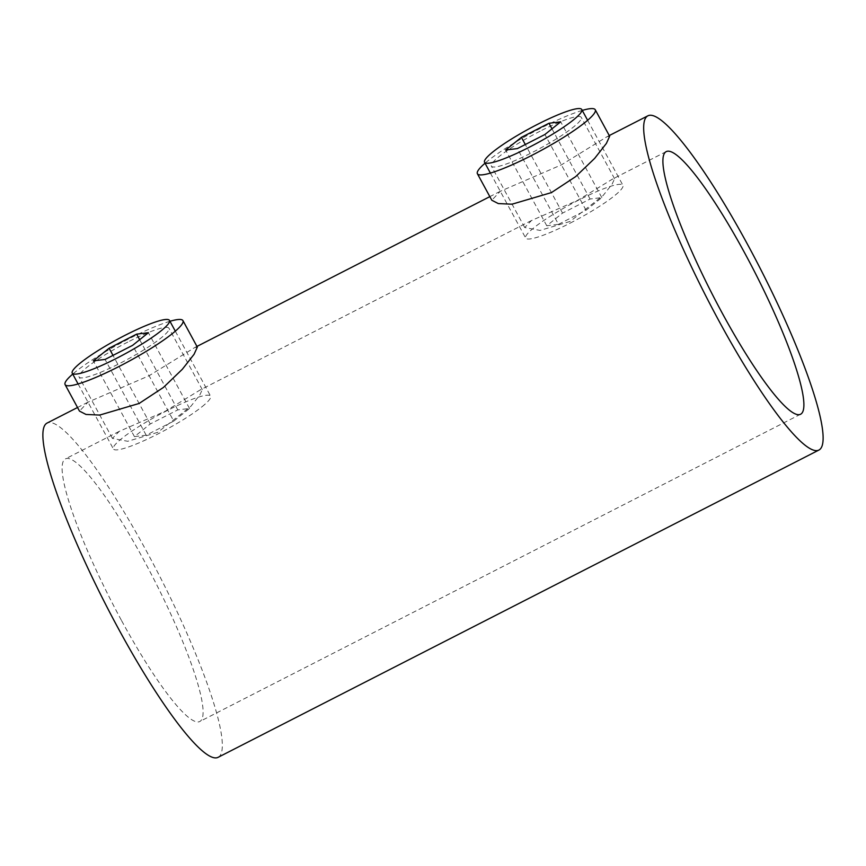 <?xml version="1.0" encoding="UTF-8"?>
<svg xmlns="http://www.w3.org/2000/svg" width="866" height="866" viewBox="0 0 866 866"><rect width="100%" height="100%" fill="white"/><g stroke="black" fill="none" stroke-linecap="round" stroke-linejoin="round"><path stroke-width="0.65" stroke-dasharray="4.33 3.25" d="M127.832 342.048A51.126 7.578 -28.5 0 0 79.087 377.013A51.126 7.578 -28.5 0 0 120.212 363.19A51.126 7.578 -28.5 0 0 168.946 328.225A51.126 7.578 -28.5 0 0 127.832 342.048M157.753 432.329L127.724 441.292L112.428 438.402L119.205 431.376L165.363 411.177L200.154 389.971L202.287 389.613L199.775 395.08L190.758 406.435L157.753 432.329M540.135 131.177A51.126 7.578 -28.5 0 0 491.401 166.142A51.126 7.578 -28.5 0 0 532.525 152.329A51.126 7.578 -28.5 0 0 581.259 117.354A51.126 7.578 -28.5 0 0 540.135 131.177M570.055 221.458L540.038 230.421L524.731 227.531L531.518 220.505L577.676 200.306L612.468 179.11L614.589 178.753L612.089 184.209L603.072 195.564L570.055 221.458M582.255 110.415A67.05 9.937 -28.5 0 0 541.326 127.887A67.05 9.937 -28.5 0 0 485.036 163.209M609.642 136.265L607.109 136.666L561.406 164.865L500.234 191.321L491.801 200.241M169.953 321.286A67.05 9.937 -28.5 0 0 129.012 338.747A67.05 9.937 -28.5 0 0 72.733 374.08M197.329 347.125L194.796 347.526L149.093 375.736L87.931 402.192L79.488 411.112M121.619 620.706A147.501 23.945 62.9 0 0 199.765 721.519A147.501 23.945 62.9 0 0 143.594 559.685A147.501 23.945 62.9 0 0 65.437 458.872A147.501 23.945 62.9 0 0 121.619 620.706M218.08 757.339A187.727 30.472 62.9 0 0 146.592 551.371A187.727 30.472 62.9 0 0 47.121 423.052M202.005 406.739A55.316 8.195 -28.5 0 0 210.6 396.152A55.316 8.195 -28.5 0 0 174.705 406.858A55.316 8.195 -28.5 0 0 121.965 438.348A55.316 8.195 -28.5 0 0 113.381 448.934A55.316 8.195 -28.5 0 0 149.266 438.239A55.316 8.195 -28.5 0 0 202.005 406.739M173.73 421.114L189.524 408.46L177.779 409.889L150.24 423.972L134.447 436.626L146.192 435.197L173.73 421.114L132.606 345.361M177.779 409.889L139.664 339.699M189.524 408.46L148.389 332.706M146.192 435.197L105.067 359.444M134.447 436.626L93.322 360.873M150.24 423.972L113.002 355.385M570.174 223.114A55.316 8.195 -28.5 0 0 622.903 185.281A55.316 8.195 -28.5 0 0 578.412 200.23A55.316 8.195 -28.5 0 0 525.684 238.063A55.316 8.195 -28.5 0 0 570.174 223.114M558.505 224.326L586.044 210.243L601.827 197.589L590.082 199.018L562.554 213.101L546.76 225.755L558.505 224.326L517.37 148.584M601.827 197.589L560.703 121.835M586.044 210.243L544.909 134.501M546.76 225.755L505.625 150.002M562.554 213.101L525.316 144.525M590.082 199.018L551.978 128.828M112.428 438.402L79.087 377.013M524.731 227.531L491.401 166.142M800.563 414.251L199.765 721.519M609.263 135.561L607.109 136.666M500.234 191.321L489.842 196.636M196.95 346.432L194.796 347.526M87.931 402.192L77.529 407.507M666.235 151.604L612.468 179.11M531.518 220.505L200.154 389.971M119.205 431.376L65.437 458.872M614.589 178.753L581.259 117.354M202.287 389.613L168.946 328.225M175.311 331.158L210.6 396.152M78.092 383.952L113.381 448.934M587.624 120.287L622.903 185.281M490.394 173.081L525.684 238.063"/><path stroke-width="1.3" d="M485.036 163.209A67.05 9.937 -28.5 0 0 477.404 173.741A67.05 9.937 -28.5 0 0 531.334 155.62A67.05 9.937 -28.5 0 0 595.256 109.755A67.05 9.937 -28.5 0 0 582.255 110.415M477.404 173.741L491.801 200.241L498.296 203.575L511.99 204.203L551.415 192.598L575.663 176.621L594.65 158.391L606.384 143.42L609.642 136.265L595.256 109.755M72.733 374.08A67.05 9.937 -28.5 0 0 65.102 384.612A67.05 9.937 -28.5 0 0 119.032 366.491A67.05 9.937 -28.5 0 0 182.942 320.626A67.05 9.937 -28.5 0 0 169.953 321.286M65.102 384.612L79.488 411.112L85.994 414.446L99.687 415.074L139.101 403.469L163.36 387.492L182.336 369.262L194.071 354.291L197.329 347.125L182.942 320.626M722.406 313.438A147.501 23.945 62.9 0 0 800.563 414.251A147.501 23.945 62.9 0 0 744.381 252.417A147.501 23.945 62.9 0 0 666.235 151.604A147.501 23.945 62.9 0 0 722.406 313.438M747.38 244.104A187.727 30.472 62.9 0 0 647.92 115.795A187.727 30.472 62.9 0 0 719.408 321.762A187.727 30.472 62.9 0 0 818.879 450.071A187.727 30.472 62.9 0 0 747.38 244.104M77.529 407.507L47.121 423.052A187.727 30.472 62.9 0 0 118.62 629.03A187.727 30.472 62.9 0 0 218.08 757.339L818.879 450.071M160.881 330.985A55.316 8.195 -28.5 0 0 169.465 320.398A55.316 8.195 -28.5 0 0 133.581 331.104A55.316 8.195 -28.5 0 0 80.83 362.594A55.316 8.195 -28.5 0 0 72.246 373.181A55.316 8.195 -28.5 0 0 108.131 362.486A55.316 8.195 -28.5 0 0 160.881 330.985M148.389 332.706L136.644 334.135L109.116 348.219L93.322 360.873L105.067 359.444L132.606 345.361L148.389 332.706M139.664 339.699L136.644 334.135M113.002 355.385L109.116 348.219M529.039 147.361A55.316 8.195 -28.5 0 0 581.779 109.527A55.316 8.195 -28.5 0 0 537.288 124.477A55.316 8.195 -28.5 0 0 484.559 162.321A55.316 8.195 -28.5 0 0 529.039 147.361M544.909 134.501L560.703 121.835L548.957 123.264L521.419 137.348L505.625 150.002L517.37 148.584L544.909 134.501M525.316 144.525L521.419 137.348M551.978 128.828L548.957 123.264M647.92 115.795L609.263 135.561M489.842 196.636L196.95 346.432M169.465 320.398L175.311 331.158M72.246 373.181L78.092 383.952M581.779 109.527L587.624 120.287M484.559 162.321L490.394 173.081"/></g></svg>
